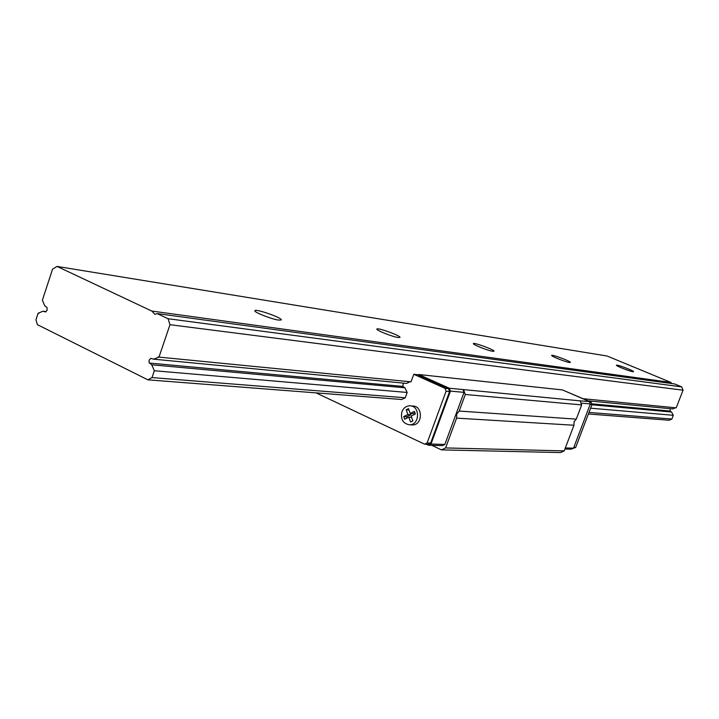 <?xml version="1.0" encoding="UTF-8"?>
<svg xmlns="http://www.w3.org/2000/svg" width="719" height="719" viewBox="0 0 719 719"><rect width="100%" height="100%" fill="white"/><g stroke="black" fill="none" stroke-linecap="round" stroke-linejoin="round"><path stroke-width="1.08" d="M278.684 320.108L281.273 319.928C282.639 317.933 255.083 308.316 254.886 310.725C253.672 312.127 271.728 319.245 278.684 320.108M398.218 337.517L399.971 337.4C401.112 335.863 376.981 327.163 376.873 329.077C375.812 330.183 392.637 336.852 398.218 337.517M492.776 351.294L494.016 351.214C494.996 350 473.435 342.064 473.39 343.619C472.446 344.509 488.219 350.764 492.776 351.294M569.439 362.466L570.356 362.403C571.201 361.432 551.662 354.143 551.662 355.438C550.817 356.157 565.655 362.034 569.439 362.466M632.855 371.705L633.547 371.66C634.293 370.869 616.39 364.138 616.426 365.216C615.671 365.818 629.673 371.355 632.855 371.705M57.062 266.425L151.772 311.048L154.936 314.329L157.173 313.592L168.057 318.715L169.99 324.7L158.98 357.1L153.668 359.176L150.891 358.35L149.085 360.21L149.121 362.691L151.763 364.803L154.333 370.743L152.006 377.583L147.88 379.839L37.406 324.673L35.95 319.829L38.098 313.277L42.951 311.21L45.495 311.947L47.166 310.141L46.978 307.426L44.722 305.8L42.394 300.191L52.568 269.149L57.062 266.425L607.061 356.004L670.953 382.436L671.51 383.506M151.772 311.048L670.953 382.436M157.173 313.592L674.53 383.919L681.72 386.894L683.05 390.201L676.202 407.853L583.181 398.721M168.057 318.715L681.72 386.894M169.99 324.7L683.05 390.201M158.98 357.1L411.034 381.834L413.776 374.284L418.638 374.806M153.668 359.176L406.514 383.416L410.046 381.735M588.034 400.825L672.741 408.94L675.447 407.781M149.3 363.05L402.802 386.418L404.923 387.793L407.17 392.457L405.237 397.778L401.723 399.512L147.88 379.839M591.728 403.826L669.91 411.025L671.555 412.014L673.308 415.303L671.861 419.042L669.173 420.238L588.394 413.982M670.324 408.707L669.91 411.025M151.763 364.803L404.923 387.793M591.899 404.779L671.555 412.014M154.333 370.743L407.17 392.457M590.596 408.203L673.308 415.303M152.006 377.583L405.237 397.778M588.987 412.427L671.861 419.042M38.098 313.277L38.835 313.367M42.951 311.21L46.169 311.615M572.953 448.44L575.658 447.461L591.998 404.509L591.081 402.137L563.238 390.264M316.054 392.871L424.596 444.18L427.113 442.985L446.104 391.208L445.061 388.35L413.776 374.284M403.359 383.119L402.802 386.418M411.502 424.911L412.347 424.947C422.835 425.324 423.14 405.66 412.643 406.019L410.621 405.876M401.93 411.78C400.429 419.231 402.937 423.572 409.471 424.803C419.977 425.181 420.282 405.453 409.767 405.813C406.118 405.983 403.512 407.979 401.93 411.78M410.198 413.443L414.414 411.385L415.357 414.009L411.133 416.058L412.85 420.867L410.549 421.981L408.841 417.182L404.635 419.222L403.71 416.607L407.907 414.557L406.199 409.767L408.491 408.644L410.198 413.443L413.083 413.623L414.899 412.733M408.841 417.182L411.592 417.335M407.053 418.045L406.603 416.777L410.792 414.737L410.333 413.443M403.71 416.607L406.603 416.777M407.907 414.557L410.792 414.737M406.199 409.767L408.958 409.947M426.349 444.234L428.479 445.232L430.987 444.045L450.427 391.109L464.034 392.358L463.009 389.554L580.125 400.86L581.68 404.896L576.27 419.141L574.059 421.72L573.96 425.235L564.226 450.894L560.523 452.575L441.475 449.878L431.84 445.331M450.427 391.109L449.384 388.26L463.009 389.554M428.479 445.232L442.365 445.618L444.845 444.441L464.034 392.358M430.987 444.045L444.845 444.441M580.988 403.089L590.326 403.952L589.409 401.562L562.465 389.932L418.746 374.518L418.503 375.192L448.539 388.673L449.582 391.522L430.645 443.093L428.138 444.279L424.596 444.18M580.125 400.86L589.409 401.562M564.945 449.007L571.308 449.177L573.51 448.18L590.326 403.952M565.341 447.946L573.51 448.18M589.571 401.993L591.081 402.137M445.061 388.35L448.539 388.673M449.384 388.26L418.746 374.518M463.593 389.815L465.31 394.488L459.207 411.052L456.727 414.054L456.601 418.125L445.609 447.928L441.475 449.878M445.609 447.928L564.226 450.894M465.31 394.488L581.68 404.896M459.207 411.052L576.27 419.141M456.601 418.125L573.96 425.235M446.104 391.208L449.582 391.522M427.113 442.985L430.645 443.093M590.173 404.348L591.998 404.509M573.807 447.407L575.658 447.461M158.71 357.046L158.099 356.983M412.347 424.947L409.471 424.803"/></g></svg>
